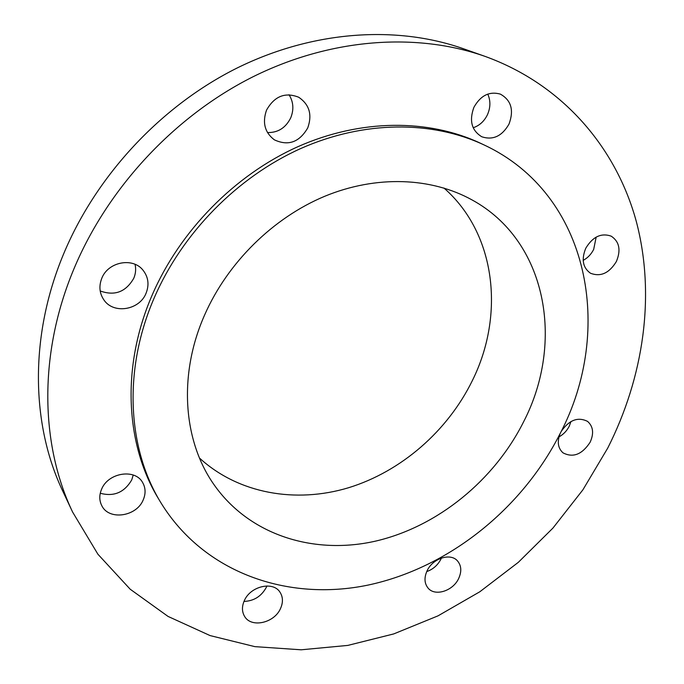 <?xml version="1.0" encoding="UTF-8"?>
<svg xmlns="http://www.w3.org/2000/svg" width="684" height="684" viewBox="0 0 684 684"><rect width="100%" height="100%" fill="white"/><g stroke="black" fill="none" stroke-linecap="round" stroke-linejoin="round"><path stroke-width="1.03" d="M585.769 248.249C581.229 259.407 582.794 267.735 590.48 273.224C600.603 277.123 609.23 273.215 616.387 261.502C621.098 250.079 619.379 241.632 611.231 236.168C601.219 232.68 592.737 236.707 585.769 248.249M596.166 237.109L593.678 249.395C591.19 254.294 587.684 257.953 583.178 260.373M473.909 107.311C469.019 120.743 471.652 130.558 481.793 136.774C492.984 140.425 502.065 136.184 509.016 124.06C514.12 110.201 511.23 100.215 500.346 94.11C489.385 91.075 480.57 95.478 473.909 107.311M487.752 94.101C490.702 100.651 490.59 107.542 487.418 114.775C484.195 121.316 479.45 125.642 473.191 127.746M266.555 110.081C262.169 122.573 264.768 132.482 274.335 139.818C288.212 146.273 299.353 142.306 307.74 127.908C312.4 114.715 309.382 104.49 298.677 97.231C285.142 91.904 274.438 96.188 266.555 110.081M289.041 94.734C293.479 101.925 294.034 109.645 290.7 117.904C285.673 127.908 277.926 132.79 267.47 132.551M101.771 278.328C98.735 286.186 99.462 293.402 103.942 299.977C113.638 314.495 139.613 310.126 146.077 293.197C149.394 284.689 148.36 276.994 142.965 270.129C132.799 257.056 108.012 261.81 101.771 278.328M135.047 264.332C136.125 269 135.706 273.634 133.79 278.226C125.924 291.965 114.724 296.206 100.189 290.957M101.54 489.351C99.171 495.071 99.223 500.44 101.685 505.459C108.67 520.798 136.663 516.745 143.264 499.773C145.837 493.66 145.649 487.957 142.708 482.682C135.304 468.326 108.038 472.533 101.54 489.351M133.218 475.029L131.755 479.852C124.42 492.446 113.92 496.917 100.266 493.249M244.325 600.646C241.777 606.451 241.845 611.667 244.539 616.301C251.156 628.28 274.327 623.107 280.517 608.512C283.21 602.45 283.048 597.029 280.03 592.259C273.224 580.904 250.438 586.102 244.325 600.646M266.914 585.957L266.332 587.308C261.416 596.303 253.969 601.014 243.974 601.441M427.124 570.73C424.029 577.578 424.337 583.349 428.039 588.043C434.913 596.713 452.902 591.061 458.622 578.596C461.837 571.542 461.452 565.634 457.451 560.863C450.499 552.646 432.767 558.315 427.124 570.73M441.394 558.05L440.838 559.273C437.683 565.266 432.981 569.37 426.713 571.593M560.256 433.288C556.956 441.608 557.862 448.123 562.992 452.834C573.03 458.049 582.084 454.518 590.138 442.232C594.097 433.374 593.233 426.423 587.565 421.395C577.903 416.582 569.071 419.993 561.077 431.647M570.978 421.532L569.199 426.303C566.788 430.937 563.385 434.468 558.965 436.905M154.251 297.814C182.192 233.107 237.357 176.994 300.686 148.556C364.162 120.358 432.194 120.512 484.101 144.957C589.719 194.256 614.506 330.304 560.059 433.69C521.806 509.161 448.507 567.908 368.197 585.059C288.178 601.792 203.875 573.183 160.62 502.295C127.446 448.02 122.949 369.796 154.251 297.814M160.62 502.295L158.577 498.884C125.505 444.78 120.991 366.863 152.105 295.223C179.883 230.824 234.766 175.01 297.805 146.735C360.99 118.7 428.757 118.888 480.51 143.255L484.101 144.957M73.889 268.974C107.807 187.758 174.711 116.023 252.96 76.796C331.407 37.859 416.924 32.37 485.067 56.387C563.18 84.602 616.344 148.095 636.317 221.505C655.759 295.385 643.653 377.123 607.708 448.131L582.913 489.795L552.928 528.091L518.344 562.316L479.8 591.78L438.008 615.856L393.727 633.923L347.788 645.414L301.148 649.8L254.85 646.636L210.065 635.573L168.059 616.429L130.199 589.223L97.906 554.22L72.598 512.042C40.262 444.284 38.381 353.619 73.889 268.974M72.598 512.042L62.885 491.377C31.19 424.935 29.173 336.537 63.458 254.311C96.222 175.42 161.022 105.96 237.066 68.032C313.315 30.404 396.729 25.231 463.538 48.778L485.067 56.387M443.95 188.032C496.088 233.62 504.937 315.085 472.387 380.526C447.678 431.048 401.226 471.532 348.532 487.743C295.873 503.621 238.545 493.805 199.506 458.066M523.739 421.532C494.378 480.279 437.897 526.475 376.038 541.01C314.315 555.246 249.651 535.504 214.049 484.725C183.209 441.086 177.977 374.9 204.738 314.717C227.738 262.519 273.13 217.828 324.686 196.299C376.354 174.976 431.236 177.37 471.926 199.856C546.961 240.717 564.77 342.034 523.739 421.532"/></g></svg>
